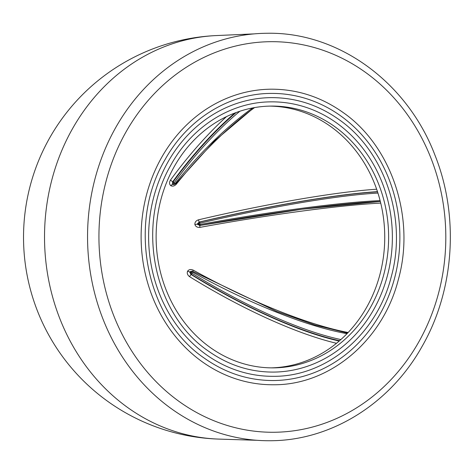 <?xml version="1.0" encoding="UTF-8"?>
<svg xmlns="http://www.w3.org/2000/svg" width="474" height="474" viewBox="0 0 474 474"><rect width="100%" height="100%" fill="white"/><g stroke="black" fill="none" stroke-linecap="round" stroke-linejoin="round"><path stroke-width="0.71" d="M201.9 361.532A147.787 131.257 89.6 0 0 273.35 384.758C329.768 385.35 383.146 340.279 398.385 279.411C415.591 218.117 391.838 146.318 343.069 112.48C321.176 96.963 297.287 89.195 271.395 89.189A147.787 131.257 89.6 0 0 146.217 195.958A147.787 131.257 89.6 0 0 201.9 361.532M267.146 33.269A203.737 180.944 89.6 0 0 115.84 127.346A203.737 180.944 89.6 0 0 110.199 335.42A203.737 180.944 89.6 0 0 269.836 440.731C330.781 440.873 390.173 403.866 422.168 346.269C454.359 290.278 459.353 216.393 435.102 155.531C407.486 82.358 338.495 31.841 267.146 33.269M273.32 380.539A143.569 127.506 89.6 0 0 394.925 276.822A143.569 127.506 89.6 0 0 340.83 115.976A143.569 127.506 89.6 0 0 271.424 93.414C229.061 93.313 187.568 119.093 165.035 159.649C126.955 223.278 145.779 318.498 204.14 358.036C225.304 373.038 248.364 380.539 273.32 380.539M205.929 354.416A139.344 123.755 89.6 0 0 273.291 376.315C326.497 376.871 376.83 334.371 391.198 276.982C407.421 219.195 385.03 151.502 339.04 119.602C318.398 104.961 295.865 97.638 271.454 97.632A139.344 123.755 89.6 0 0 153.428 198.304A139.344 123.755 89.6 0 0 205.929 354.416M273.267 372.09A135.12 120.005 89.6 0 0 387.714 274.476A135.12 120.005 89.6 0 0 336.801 123.092A135.12 120.005 89.6 0 0 271.483 101.857C230.98 101.744 191.36 126.825 170.367 165.989C135.771 225.879 153.854 314.078 208.169 350.92C228.083 365.033 249.786 372.096 273.267 372.09M370.449 307.425A130.901 116.254 -90.4 0 1 273.237 367.871A130.901 116.254 -90.4 0 1 170.67 300.208A130.901 116.254 -90.4 0 1 174.296 166.522A130.901 116.254 -90.4 0 1 271.507 106.081A130.901 116.254 -90.4 0 1 374.075 173.739A130.901 116.254 -90.4 0 1 370.449 307.425M269.57 106.111A130.901 116.254 -90.4 0 1 370.656 174.722A130.901 116.254 -90.4 0 1 366.568 307.454A130.901 116.254 -90.4 0 1 271.294 367.865M226.483 116.628A193.469 75.899 -55.9 0 0 170.492 180.079C169.171 182.342 169.248 184.196 170.729 185.654C172.589 186.596 174.438 186.128 176.281 184.244A193.469 73.369 -52.7 0 1 254.591 107.586M376.658 189.215A193.469 20.909 -12.5 0 0 198.416 219.835C195.94 220.706 194.767 222.259 194.885 224.504C195.626 226.619 197.297 227.579 199.904 227.384A193.469 16.359 -9.8 0 1 380.729 203.097M348.123 332.505A193.469 46.328 28.1 0 1 193.226 270.133C190.809 269.108 188.93 269.451 187.597 271.164C186.809 273.208 187.455 275.033 189.541 276.644A193.469 50.232 30.9 0 0 336.487 343.289M339.183 341.043A191.354 49.687 30.9 0 1 190.981 274.47L189.612 271.946L191.644 272.331L192.201 273.391A189.25 49.142 -149.1 0 0 340.883 339.55M191.644 272.331L192.823 272.289A189.25 45.314 -151.9 0 0 347.009 333.672M192.823 272.289L193.155 271.561L192.047 271.276L190.625 271.934L191.49 274.464L190.981 274.47L189.541 276.644M191.295 271.282L189.612 271.946L187.597 271.164M193.226 270.133L192.628 271.347M191.271 271.282L192.077 271.276M199.821 225.417L197.077 224.184L199.193 224.018L200.295 224.451A189.25 16.003 170.2 0 1 380.112 200.609M199.193 224.018L200.046 223.171A189.25 20.453 167.5 0 1 377.944 193.072M198.416 219.835L199.163 222.075L199.678 222.069L198.091 224.178L200.336 225.417A190.305 16.092 170.2 0 1 380.332 201.474L301.766 209.265L200.348 225.417L200.295 224.451M199.761 225.452L199.904 227.384M377.488 191.662A191.354 20.684 -12.5 0 0 199.163 222.075L197.077 224.184L194.885 224.504M175.718 183.823L176.281 184.244M174.112 184.564L172.346 184.422L170.729 185.654M170.492 180.079L172.696 181.797L172.346 184.422L174.082 184.564M234.831 113.025A191.354 75.07 -55.9 0 0 172.696 181.797L173.211 181.791L173.36 184.416L175.279 183.343A189.25 71.77 127.3 0 1 252.636 107.942M174.183 183.788L174.302 182.638A189.25 74.246 124.1 0 1 239.891 111.23M418.696 342.086A195.294 173.443 89.6 0 0 365.495 72.38A195.294 173.443 89.6 0 0 126.048 131.867A195.294 173.443 89.6 0 0 179.249 401.567A195.294 173.443 89.6 0 0 418.696 342.086M216.452 35.562A201.924 201.924 0 0 0 107.645 401.282A201.924 201.924 0 0 0 219.112 439.108A201.894 179.308 89.6 0 1 127.559 407.45A201.894 179.308 -90.4 0 1 50.677 184.54A201.894 179.308 -90.4 0 1 216.452 35.562L254.177 33.879M174.302 182.638L173.211 181.791A190.305 74.661 124.1 0 1 236.147 112.528M192.201 273.391L191.49 274.464A190.305 49.415 -149.1 0 0 339.58 340.693M175.279 183.343L175.824 183.705L214.361 141.104L253.928 107.705M200.046 223.171L199.678 222.069A190.305 20.572 167.5 0 1 377.553 191.857M219.112 439.108L256.855 440.293M199.969 225.452L199.347 225.458M173.917 184.558L175.824 183.705M191.828 271.288L193.155 271.561L276.668 311.424L314.914 325.004L347.549 333.109"/></g></svg>
